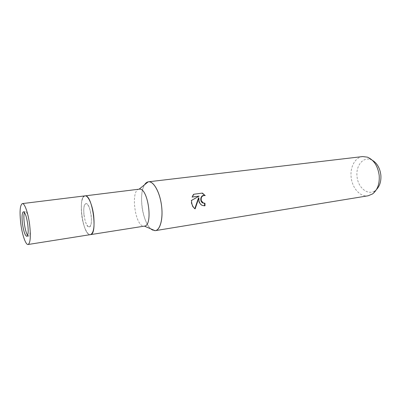 <?xml version="1.0" encoding="UTF-8"?>
<svg xmlns="http://www.w3.org/2000/svg" width="401" height="401" viewBox="0 0 401 401"><rect width="100%" height="100%" fill="white"/><g stroke="black" fill="none" stroke-linecap="round" stroke-linejoin="round"><path stroke-width="0.3" stroke-dasharray="2 1.5" d="M88.962 226.911L89.228 226.906C93.704 226.911 90.466 202.921 86.08 203.633L85.954 203.643C81.528 203.718 84.541 226.976 88.962 226.911M27.664 235.347L28.727 236.049C32.075 236.264 28.616 210.976 25.373 211.548L24.451 212.52M85.243 195.848L85.117 195.853C77.619 195.518 82.451 234.39 89.914 234.65L90.446 234.645C87.172 235.362 82.962 225.663 81.719 215.026C80.616 203.813 81.704 197.427 84.987 195.863C77.634 196.044 82.536 234.41 89.919 234.65L90.696 234.59M139.087 189.182L139.082 189.182C130.35 189.884 134.962 226.219 143.753 226.149L144.29 226.139M362.629 156.565C355.206 157.282 349.978 167.016 351.146 177.097C352.068 187.974 360.253 197.282 368.148 195.788M151.428 229.437C142.781 223.588 138.235 194.039 144.525 184.796C141.829 189.733 140.982 196.891 141.974 206.279C143.443 219.658 149.844 231.778 155.312 230.645M372.389 160.3L370.915 159.638C363.055 156.53 355.697 165.869 357.03 176.435C357.862 187.748 368.128 196.084 375.266 190.545L376.499 189.503M204.55 203.222L204.941 203.222M202.044 193.132L193.853 194.239M201.989 193.102L202.395 193.087M204.014 195.437L205.518 195.648M198.52 197.828C198.174 201.407 199.332 203.949 201.984 205.452L204.054 205.828M198.736 196.129L191.167 200.435C191.157 204.164 192.345 206.976 194.731 208.871L194.826 208.65M193.457 194.254L191.778 197.086L192.179 197.026M191.778 197.081L192.159 197.071M191.167 200.435L191.543 200.425M194.731 208.871L195.127 208.876M83.999 215.126C85.142 222.47 86.887 226.4 89.228 226.906C91.157 226.024 91.804 222.204 91.167 215.442C89.994 208.049 88.26 204.114 85.954 203.643C83.994 204.565 83.343 208.39 83.999 215.126M28.727 236.049L26.847 236.329M370.915 159.638L367.426 157.147M202.38 205.452L201.984 205.452M205.096 195.518L204.7 195.528M375.266 190.545L372.599 193.909M25.278 211.553L23.398 211.798"/><path stroke-width="0.6" d="M28.09 244.5C30.396 243.146 30.907 236.525 29.629 224.63C28.205 213.126 24.616 203.001 22.336 203.603C19.985 205.117 19.469 211.763 20.782 223.547C22.17 234.725 25.699 245.081 28.09 244.5L90.696 234.59C97.829 233.668 92.355 194.771 85.243 195.848L139.082 189.182M90.696 234.59L90.696 234.59C97.829 233.668 92.355 194.771 85.243 195.848L85.243 195.848M151.428 229.437L155.062 230.68L144.39 226.124C153.367 225.868 148.129 187.447 139.347 189.152L139.187 189.167M155.062 230.68C160.139 230.359 163.297 218.645 161.493 205.352C159.758 192.049 153.593 181.172 148.545 181.793L148.19 181.843C146.791 182.119 145.568 183.102 144.525 184.796C145.633 183.001 146.936 182.004 148.435 181.803L362.629 156.565L367.426 157.147C373.927 159.974 377.847 166.054 379.196 175.382C379.732 183.783 377.536 189.959 372.599 193.909L368.148 195.788L155.312 230.645C160.139 230.154 163.197 219.006 161.613 206.294C160.119 192.54 153.593 180.806 148.435 181.803M202.39 193.087L205.096 195.518C202.024 195.472 200.761 197.187 201.312 200.655L203.362 203.031L204.941 203.222L205.011 205.773L202.38 205.452C200.685 204.655 199.563 203.167 199.021 200.981L198.906 197.818L195.127 208.876C193.137 207.372 191.959 205.091 191.598 202.039L191.548 200.425L199.127 196.114L192.159 197.071L193.853 194.239L202.395 193.087M376.499 189.503C379.842 185.974 381.291 181.132 380.84 174.966C379.917 168.044 377.1 163.152 372.389 160.3M204.32 203.247L202.971 203.036C199.548 201.803 200.269 195.097 204.014 195.437M204.981 195.493L202.044 193.132M204.054 205.828L204.61 205.773L204.55 203.252M204.61 205.773L205.011 205.773M194.826 208.65L198.52 197.828L198.906 197.818M192.179 197.026L199.127 196.114M24.451 212.52C22.787 216.309 25.017 232.164 27.664 235.347M22.466 223.753C23.634 231.492 25.098 235.688 26.847 236.329C28.235 235.502 28.541 231.527 27.769 224.405C26.576 216.59 25.118 212.39 23.398 211.798C21.995 212.685 21.684 216.67 22.466 223.753M144.39 226.124L90.446 234.645C93.644 233.202 94.716 226.841 93.664 215.553C92.395 204.655 88.12 195.177 84.987 195.863L22.336 203.603M203.432 203.061L203.041 203.066M139.087 189.182L148.19 181.843"/></g></svg>
